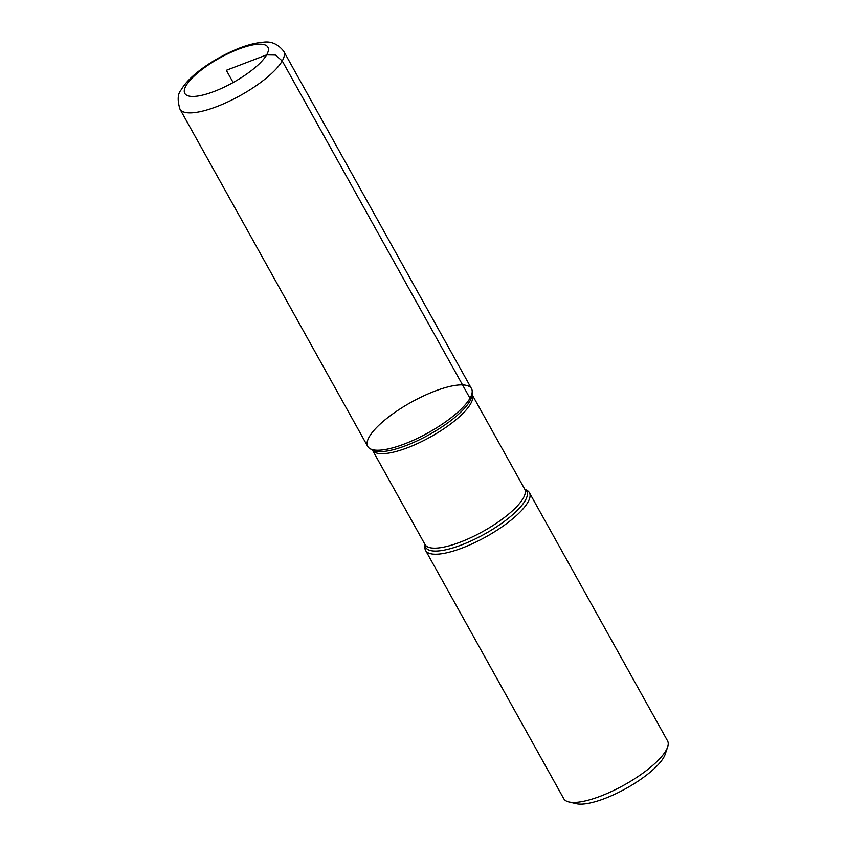 <?xml version="1.0" encoding="UTF-8"?>
<svg xmlns="http://www.w3.org/2000/svg" width="846" height="846" viewBox="0 0 846 846"><rect width="100%" height="100%" fill="white"/><g stroke="black" fill="none" stroke-linecap="round" stroke-linejoin="round"><path stroke-width="1.27" d="M527.069 490.416A59.4 17.47 150.9 0 1 529.395 492.668A59.4 17.47 150.9 0 1 485.995 536.819A59.4 17.47 150.9 0 1 425.591 550.439A59.4 17.47 150.9 0 1 424.914 547.277L425.03 544.538A57.824 17.005 150.9 0 0 484.494 534.122A57.824 17.005 150.9 0 0 524.689 489.083L527.069 490.416M425.591 550.439L563.753 798.666A59.4 17.47 -29.1 0 0 568.882 801.955A59.4 17.47 -29.1 0 0 620.467 787.034A59.4 17.47 -29.1 0 0 666.024 750.497A59.4 17.47 -29.1 0 0 667.653 746.986A59.4 17.47 -29.1 0 0 667.557 740.885L529.395 492.668M469.985 398.286A59.4 17.47 -29.1 0 0 472.205 391.846A59.4 17.47 -29.1 0 0 411.124 402.305A59.4 17.47 -29.1 0 0 370.051 448.697A59.4 17.47 -29.1 0 0 420.906 436.642A59.4 17.47 -29.1 0 0 469.985 398.286L282.236 60.954L275.373 55.064L266.638 54.884L226.337 70.303L233.136 82.517M667.653 746.986L665.21 754.22A53.457 15.714 150.9 0 1 663.75 757.392A53.457 15.714 150.9 0 1 622.751 790.27A53.457 15.714 150.9 0 1 576.316 803.7L568.882 801.955M471.518 388.674A59.4 17.47 150.9 0 1 428.108 432.824A59.4 17.47 150.9 0 1 367.714 446.445L179.955 109.113A59.4 17.47 150.9 0 0 240.349 95.492A59.4 17.47 150.9 0 0 283.759 51.342L471.518 388.674M370.051 448.697L372.642 450.157A57.824 17.005 -29.1 0 0 422.143 438.418A57.824 17.005 -29.1 0 0 469.921 401.089A57.824 17.005 -29.1 0 0 472.079 394.818L472.205 391.846M472.057 394.522L472.089 394.596A57.02 16.772 150.9 0 1 430.424 436.98A57.02 16.772 150.9 0 1 372.441 450.061L425.02 544.517A57.02 16.772 -29.1 0 0 483.003 531.436A57.02 16.772 -29.1 0 0 524.668 489.051L524.478 488.956M186.035 85.732A47.524 13.97 -29.1 0 0 236.013 80.878A47.524 13.97 -29.1 0 0 256.962 44.32A47.524 13.97 -29.1 0 0 186.035 85.732M472.089 394.596L524.668 489.051M283.759 51.342C277.943 43.95 270.942 40.936 262.778 42.3C255.143 42.903 246.503 45.187 236.859 49.153C212.621 59.231 188.88 76.034 181.256 89.739C177.66 93.631 177.226 100.082 179.955 109.113"/></g></svg>
